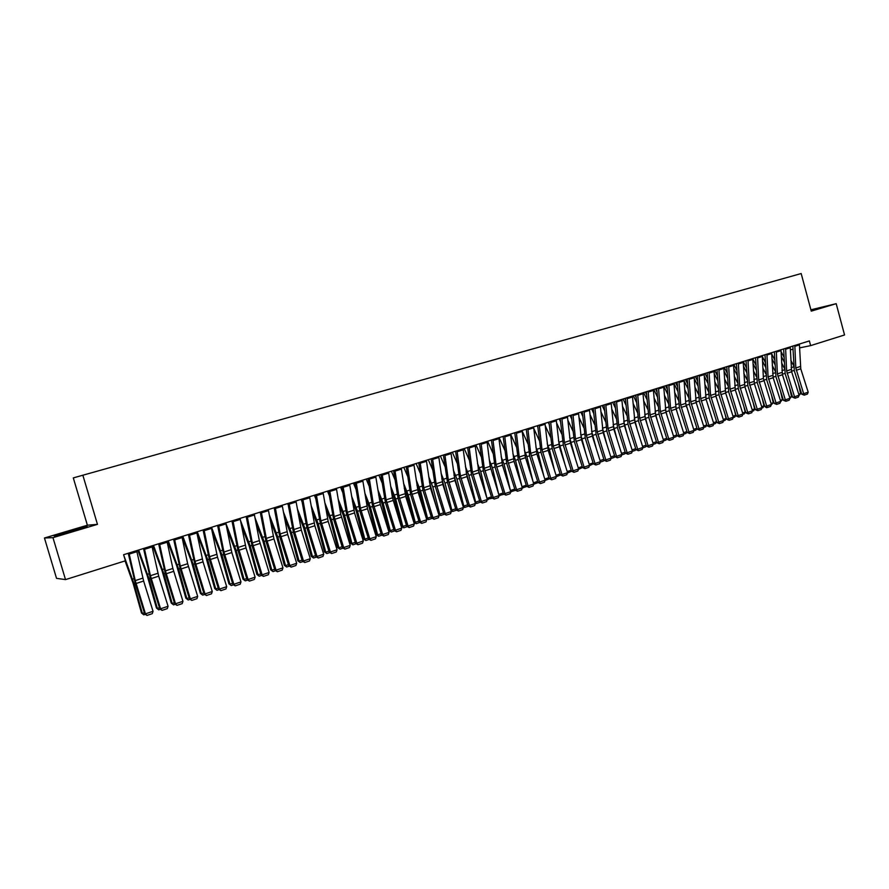 <?xml version="1.0" encoding="UTF-8"?>
<svg xmlns="http://www.w3.org/2000/svg" width="889" height="889" viewBox="0 0 889 889"><rect width="100%" height="100%" fill="white"/><g stroke="black" fill="none" stroke-linecap="round" stroke-linejoin="round"><path stroke-width="1.33" d="M44.45 538.001L52.962 537.656L97.457 524.354L87.389 525.21L44.45 538.001L56.529 578.35L65.508 579.606L125.416 560.792L123.604 554.703L809.379 340.92L810.635 345.621L844.55 334.964L836.193 303.682L810.901 309.805M87.389 525.21L73.298 477.904L801.178 273.545L811.257 311.128L836.193 303.682M52.962 537.656L65.508 579.606M97.457 524.354L82.844 475.182M790.399 349.777L792.966 349.255M799.611 347.888L810.635 345.621M811.135 310.694L822.147 307.294L810.979 310.083M87.355 526.599L67.942 531.422L54.096 535.867L56.74 535.745L87.355 526.599M799.4 344.021L800.767 368.813L808.201 392.193L803.656 393.716L804.245 395.138L801.767 394.227L794.333 370.835L792.832 346.077M801.767 394.227L803.656 393.716L795.799 367.968L794.822 345.454M808.201 392.193L807.423 394.071L804.245 395.138M781.309 356.3L784.187 361.879M783.987 357.2L781.098 351.622M793.644 365.657L790.843 360.245M798.778 394.216L800.6 393.605L798.378 383.559M800.6 393.605L798.955 395.605M790.221 346.888L791.643 371.758L799.1 395.238L794.533 396.772L795.133 398.194L792.644 397.272L785.187 373.791L783.62 348.944M792.644 397.272L794.533 396.772L786.632 370.924L785.598 348.332M799.1 395.238L798.333 397.116L795.133 398.194M780.964 349.777L782.442 374.736L789.932 398.305L785.331 399.85L785.932 401.272L783.453 400.35L775.964 376.769L774.341 351.833M783.453 400.35L785.331 399.85L777.397 373.891L776.308 351.222M789.932 398.305L789.165 400.194L785.932 401.272M771.974 358.745L774.919 364.501M774.708 359.801L771.752 354.055M784.476 368.435L781.598 362.856M789.61 397.283L791.554 396.627L789.476 387.271M791.554 396.627L789.788 398.672M762.551 361.201L765.585 367.124M765.351 362.412L762.317 356.489L763.407 378.403L771.374 404.506L766.696 406.084L767.318 407.518L766.585 407.707L764.84 406.573L757.295 382.803L755.539 357.7M775.23 371.235L772.285 365.49M780.364 400.361L782.431 399.672L780.498 391.038M782.431 399.672L780.542 401.772M816.824 309.105L811.068 310.439M811.035 310.328L819.902 308.094M80.832 528.699L61.119 534.522M55.396 535.811L85.655 527.144M771.63 352.689L773.174 377.725L780.698 401.395L776.041 402.95L776.664 404.384L774.186 403.439L766.674 379.77L764.985 354.755M774.186 403.439L776.041 402.95L768.085 376.892L766.929 354.144M780.698 401.395L779.92 403.295L776.664 404.384M762.217 355.622L762.317 356.467L757.584 357.945L758.695 379.914L766.696 406.084L764.84 406.573M757.484 357.089L757.584 357.945M771.374 404.506L770.607 406.417L767.318 407.518M753.05 363.668L756.161 369.768M755.917 365.046L752.783 358.889M765.918 374.047L762.895 368.124M771.052 403.473L773.23 402.75L771.463 394.86M773.23 402.75L771.23 404.884M743.471 366.124L746.66 372.424M746.404 367.679L743.282 361.523M756.528 376.88L753.416 370.78M761.651 406.617L763.951 405.851L762.351 398.739M763.951 405.851L763.018 407.629L761.829 408.029M752.727 358.578L754.405 383.781L761.984 407.651L757.261 409.229L757.906 410.674L755.417 409.718L747.849 385.848L746.027 360.667M755.417 409.718L757.261 409.229L749.227 382.959L747.96 360.067M761.984 407.651L761.206 409.562L757.906 410.674M733.803 368.602L737.081 375.08M736.814 370.335L733.847 364.468M747.049 379.736L743.871 373.447M752.183 409.773L754.605 408.962L753.183 402.661M754.605 408.962L753.672 410.762L752.361 411.196M743.16 361.556L744.904 386.848L752.516 410.818L747.749 412.418L748.405 413.852L745.927 412.896L738.315 388.926L736.436 363.657M745.927 412.896L747.749 412.418L739.681 386.026L738.348 363.056M752.516 410.818L751.738 412.74L748.405 413.852M724.057 371.08L727.413 377.758M727.135 372.991L724.335 367.424M737.503 382.603L734.236 376.125M742.626 412.963L745.182 412.118L743.937 406.651M745.182 412.118L744.249 413.918L742.815 414.396M733.514 364.568L735.325 389.949L742.96 414.018L738.159 415.619L738.826 417.063L736.348 416.096L728.713 392.027L726.758 366.668M736.348 416.096L738.159 415.619L730.058 389.126L728.658 366.079M742.96 414.018L742.182 415.941L738.826 417.063M714.211 373.558L717.667 380.448M717.367 375.669L714.745 370.413M727.869 385.493L724.513 378.814M733.003 416.185L735.681 415.285L734.636 410.696M735.681 415.285L734.747 417.097L733.181 417.619M723.79 367.602L725.668 393.071L733.336 417.23L728.491 418.852L729.169 420.297L726.691 419.33L719.023 395.161L717.001 369.713M726.691 419.33L728.491 418.852L720.357 392.249L718.89 369.124M733.336 417.23L732.558 419.163L729.169 420.297M704.288 376.036L707.833 383.148M707.522 378.347L705.077 373.436M718.156 388.404L714.712 381.514M723.29 419.43L726.091 418.486L725.246 414.796M726.091 418.486L725.157 420.297L723.468 420.864M713.978 370.657L715.934 396.216L723.624 420.486L718.734 422.119L719.423 423.564L716.945 422.586L709.255 398.316L707.166 372.78M716.945 422.586L718.734 422.119L710.578 395.405L709.044 372.191M723.624 420.486L722.846 422.419L719.423 423.564M694.276 378.525L697.909 385.859M697.587 381.037L695.32 376.469M708.355 391.327L704.821 384.226M713.489 422.697L716.434 421.719L715.801 418.963M716.434 421.719L715.501 423.531L713.678 424.142M704.088 373.736L706.11 399.383L713.834 423.753L708.9 425.409L709.6 426.853L707.133 425.864L699.41 401.495L697.243 375.869M707.133 425.864L708.9 425.409L700.699 398.583L699.11 375.291M713.834 423.753L713.056 425.698L709.6 426.853M684.174 381.014L687.908 388.582M696.387 403.15L695.809 400.883M687.575 383.748L685.497 379.536M698.476 394.272L694.842 386.937M703.621 425.998L706.688 424.964L706.288 423.197M706.688 424.964L705.755 426.787L703.799 427.442M694.109 376.847L696.198 402.584L703.955 427.064L698.987 428.72L699.699 430.176L697.232 429.176L689.475 404.706L687.241 378.992M697.232 429.176L698.987 428.72L690.753 401.784L689.086 378.414M703.955 427.064L703.177 429.009L699.699 430.176M673.951 383.437L677.818 391.304M686.719 407.406L685.763 403.662M677.462 386.459L675.584 382.626M688.508 397.239L684.786 389.671M693.653 429.32L696.865 428.254L696.698 427.498M696.865 428.254L695.931 430.076L693.842 430.776M684.041 379.992L685.741 403.395L693.998 430.387L688.986 432.065L689.708 433.521L687.241 432.521L679.452 407.94L677.151 382.137M687.241 432.521L688.986 432.065L680.718 405.017L678.985 381.57M693.998 430.387L693.22 432.354L689.708 433.521M663.839 386.293L667.628 394.049M676.985 411.718L675.662 406.562M667.261 389.182L665.583 385.748M678.451 400.217L674.629 392.416M686.941 431.587L686.03 433.388L683.797 434.132M683.619 432.676L686.941 431.565M673.895 383.148L676.14 409.062L683.952 433.754L678.896 435.443L679.641 436.899L677.162 435.888L669.35 411.196L666.972 385.315M677.162 435.888L678.896 435.443L670.595 408.273L668.795 384.748M683.952 433.754L683.174 435.71L679.641 436.899M653.771 389.426L657.349 396.794M667.172 416.119L665.472 409.507M656.971 391.916L655.504 388.882M668.317 403.217L664.383 395.161M676.896 435.032L676.04 436.732L673.673 437.521M673.484 436.055L676.862 434.932M663.661 386.348L665.983 412.34L673.829 437.132L668.728 438.844L669.484 440.311L667.006 439.277L659.16 414.485L656.715 388.515M667.006 439.277L668.728 438.844L660.383 411.551L658.516 387.948M673.829 437.132L673.04 439.11L669.484 440.311M643.614 392.594L646.981 399.55M657.293 420.586L655.193 412.496M646.592 394.649L645.336 392.06M658.082 406.24L654.048 397.916M666.761 438.51L665.961 440.099L663.461 440.944M663.261 439.466L666.706 438.321M653.337 389.56L655.738 415.652L663.605 440.555L658.471 442.278L659.227 443.744L656.76 442.711L648.892 417.808L646.359 391.738M656.76 442.711L658.471 442.278L650.092 414.874L648.137 391.182M663.605 440.555L662.827 442.533L659.227 443.744M633.379 395.783L636.524 402.306M647.336 425.131L644.825 415.519M636.113 397.394L635.079 395.249M647.77 409.273L643.614 400.683M656.549 442.022L655.804 443.5L653.148 444.389M652.959 442.911L656.46 441.744M642.925 392.805L645.392 418.986L653.304 444L648.114 445.733L648.892 447.2L646.425 446.167L638.524 421.153L635.913 394.994M646.425 446.167L648.114 445.733L639.702 418.208L637.68 394.438M653.304 444L652.526 445.989L648.892 447.2M623.056 399.005L625.967 405.073M637.313 429.754L634.368 418.563M625.545 400.139L624.745 398.472M637.357 412.318L633.09 403.45M646.236 445.567L645.558 446.934L642.758 447.867M642.569 446.378L646.125 445.189M632.423 396.083L634.968 422.353L642.914 447.478L637.68 449.223L638.469 450.701L636.002 449.645L628.067 424.531L625.378 398.272M636.002 449.645L637.68 449.223L629.223 421.586L627.134 397.727M642.914 447.478L642.125 449.467L638.469 450.701M612.643 402.25L615.31 407.851M627.212 434.465L623.811 421.653M614.866 402.895L614.31 401.728M626.856 415.396L622.467 406.229M635.846 449.145L635.224 450.39L632.268 451.379M632.079 449.878L635.702 448.678M621.822 399.383L624.456 425.753L632.423 450.979L627.145 452.745L627.956 454.223L625.489 453.168L617.522 427.931L614.755 401.595M625.489 453.168L627.145 452.745L618.655 424.986L616.488 401.05M632.423 450.979L631.646 452.99L627.956 454.223M602.142 405.528L604.553 410.629M617.033 439.277L613.166 424.764L616.722 423.653M604.098 405.662L603.787 405.006M616.255 418.486L611.754 409.018M625.356 452.745L624.8 453.879L621.7 454.912M621.5 453.412L625.178 452.19M611.132 402.717L613.843 429.176L621.856 454.523L616.533 456.301L617.344 457.779L614.888 456.713L606.887 431.376L604.031 404.928M614.888 456.713L616.533 456.301L607.998 428.42L605.753 404.395M621.856 454.523L621.067 456.535L617.344 457.779M591.541 408.829L593.708 413.407M606.787 444.167L602.431 427.898M605.565 421.586L600.931 411.796M614.788 456.39L614.288 457.391L611.032 458.48M610.832 456.979L614.577 455.735M600.353 406.084L603.142 432.632L611.188 458.091L605.809 459.88L606.642 461.369L604.187 460.291L596.152 434.832L593.219 408.307M604.187 460.291L605.809 459.88L597.241 431.876L594.919 407.773M611.188 458.091L610.399 460.102L606.642 461.369M580.85 412.163L582.751 416.185M596.463 449.167L591.585 431.054M594.774 424.709L590.007 414.585M604.109 460.058L603.675 460.947L600.264 462.091M600.064 460.569L603.875 459.302M589.463 409.473L592.352 436.121L600.419 461.691L595.008 463.502L595.852 464.98L593.396 463.902L585.329 438.333L582.306 411.707M593.396 463.902L595.008 463.502L586.396 435.366L583.995 411.185M600.419 461.691L599.642 463.714L595.852 464.98M570.071 415.519L571.683 418.975M586.073 454.257L580.65 434.221M583.884 427.842L578.983 417.374M593.352 463.769L589.407 465.714M589.207 464.202L593.085 462.902M578.495 412.896L581.462 439.644L589.563 465.314L584.095 467.147L584.962 468.636L582.506 467.536L574.405 441.855L571.305 415.141M582.506 467.536L584.095 467.147L575.45 438.888L572.961 414.618M589.563 465.314L588.785 467.347L584.962 468.636M559.203 418.908L560.526 421.753M575.605 459.457L569.616 437.41M572.905 430.998L567.86 420.164M582.495 467.503L578.45 469.381M578.25 467.858L582.184 466.547M567.415 416.352L570.471 443.189L578.606 468.981L573.094 470.826L573.972 472.315L571.516 471.214L563.382 445.422L560.192 418.597M571.516 471.214L573.094 470.826L564.415 442.444L561.837 418.086M578.606 468.981L577.828 471.026L573.972 472.315M556.236 419.83L559.381 446.767L567.56 472.681L561.992 474.537L562.881 476.037L560.437 474.915L552.269 449.012L548.991 422.097M560.437 474.915L561.992 474.537L553.269 446.034L550.613 421.586M567.56 472.681L566.771 474.726L562.881 476.037M544.968 423.342L548.202 450.379L556.403 476.404L550.791 478.282L551.691 479.782L549.246 478.66L541.045 452.634L537.678 425.62M549.246 478.66L550.791 478.282L542.023 449.656L539.29 425.12M556.403 476.404L555.625 478.471L551.691 479.782M533.589 426.898L536.912 454.023L545.146 480.171L539.49 482.06L540.412 483.56L537.967 482.438L529.733 456.29L526.277 429.176M537.967 482.438L539.49 482.06L530.689 453.301L527.855 428.676M545.146 480.171L544.368 482.238L540.412 483.56M522.11 430.476L525.521 457.702L533.8 483.972L528.077 485.883L529.022 487.383L526.577 486.239L518.309 459.98L514.764 432.832M526.577 486.239L528.077 485.883L519.243 456.99L516.32 432.276M533.8 483.972L533.011 486.039L529.022 487.383M510.519 434.088L514.031 461.413L522.343 487.794L516.576 489.728L517.52 491.239L515.087 490.083L506.786 463.691L503.141 436.388M515.087 490.083L516.576 489.728L507.686 460.702L504.685 435.899M522.343 487.794L521.554 489.883L517.52 491.239M498.829 437.732L502.441 465.158L510.775 491.661L504.952 493.617L505.93 495.117L503.496 493.962L495.151 467.447L491.417 440.044M503.496 493.962L504.952 493.617L496.029 464.458L492.939 439.566M510.775 491.661L509.997 493.762L505.93 495.117M487.028 441.411L490.161 466.347L499.107 495.573L493.239 497.529L494.217 499.04L491.795 497.873L483.416 471.237L479.582 443.733M491.795 497.873L493.239 497.529L484.272 468.247L481.082 443.267M499.107 495.573L498.329 497.673L494.217 499.04M475.115 445.122L478.927 472.759L487.339 499.507L481.405 501.485L482.405 503.007L479.982 501.818L471.57 475.07L467.636 447.456M479.982 501.818L481.405 501.485L472.392 472.059L469.114 446.989M487.339 499.507L486.55 501.618L482.405 503.007M463.091 448.867L467.003 476.604L475.448 503.485L469.47 505.485L470.481 506.997L468.059 505.808L459.613 478.927L455.579 451.212M468.059 505.808L469.47 505.485L460.413 475.926L457.035 450.756M475.448 503.485L474.67 505.597L470.481 506.997M450.956 452.657L454.968 480.493L463.458 507.497L457.413 509.519L458.446 511.031L456.035 509.83L447.556 482.827L443.411 455.012M456.035 509.83L457.413 509.519L448.312 479.816L444.844 454.557M463.458 507.497L462.669 509.619L458.446 511.031M438.71 456.479L442.822 484.416L451.345 511.542L445.245 513.586L446.3 515.109L443.889 513.886L435.377 486.761L431.121 458.835M443.889 513.886L445.245 513.586L436.11 483.738L432.532 458.402M451.345 511.542L450.567 513.675L446.3 515.109M426.342 460.324L430.565 488.372L439.122 515.631L432.965 517.687L434.043 519.22L431.632 517.987L423.075 490.728L418.73 462.702M431.632 517.987L432.965 517.687L423.786 487.705L420.108 462.269M439.122 515.631L438.344 517.776L434.043 519.22M413.863 464.225L418.197 492.362L426.787 519.754L420.575 521.832L421.664 523.365L419.264 522.121L410.674 494.74L406.206 466.603M419.264 522.121L420.575 521.832L411.351 491.717L407.573 466.18M426.787 519.754L426.009 521.91L421.664 523.365M401.25 468.147L405.706 496.395L414.33 523.921L408.062 526.021L409.173 527.555L406.773 526.299L398.139 498.785L393.571 470.548M406.773 526.299L408.062 526.021L398.794 495.751L394.905 470.125M414.33 523.921L413.552 526.077L409.173 527.555M388.537 472.115L392.46 497.796L401.761 528.122L395.427 530.244L396.55 531.778L394.16 530.522L385.493 502.863L380.814 474.526M394.16 530.522L395.427 530.244L386.115 499.84L382.126 474.115M401.761 528.122L400.983 530.3L396.55 531.778M375.691 476.115L380.359 504.585L389.071 532.367L382.67 534.511L383.815 536.045L381.437 534.778L372.724 506.986L367.935 478.538M381.437 534.778L382.67 534.511L373.313 503.952L369.213 478.138M389.071 532.367L388.293 534.545L383.815 536.045M362.712 480.16L367.513 508.73L376.247 536.656L369.802 538.812L370.957 540.356L368.579 539.067L359.845 511.153L354.922 482.594M368.579 539.067L369.802 538.812L360.389 508.119L356.189 482.205M376.247 536.656L375.48 538.845L370.957 540.356M349.621 484.249L354.533 512.931L363.312 540.99L356.8 543.168L357.978 544.713L355.6 543.412L346.821 515.353L341.787 486.683M355.6 543.412L356.8 543.168L347.343 512.32L343.021 486.305M363.312 540.99L362.534 543.179L357.978 544.713M336.398 488.372L340.765 514.431L350.244 545.357L343.665 547.557L344.865 549.102L342.498 547.791L333.686 519.598L328.53 490.817M342.498 547.791L343.665 547.557L334.164 516.553L329.73 490.45M350.244 545.357L349.477 547.557L344.865 549.102M323.04 492.528L328.197 521.432L337.053 549.769L330.408 551.991L331.63 553.536L329.274 552.213L320.418 523.877L315.139 494.995M329.274 552.213L330.408 551.991L320.862 520.843L316.317 494.628M337.053 549.769L336.286 551.98L331.63 553.536M309.55 496.74L314.828 525.743L323.729 554.225L317.029 556.47L318.262 558.014L315.917 556.681L307.016 528.21L301.615 499.207M315.917 556.681L317.029 556.47L307.427 525.166L302.76 498.851M323.729 554.225L322.963 556.447L318.262 558.014M295.937 500.985L301.338 530.1L310.283 558.725L303.505 560.992L304.771 562.537L302.416 561.192L293.481 532.578L287.958 503.474M302.416 561.192L303.505 560.992L293.859 529.533L289.069 503.118M310.283 558.725L309.505 560.948L304.771 562.537M282.18 505.274L287.714 534.5L296.693 563.259L289.847 565.548L291.136 567.115L288.792 565.748L279.813 536.989L274.19 507.908M288.792 565.748L289.847 565.548L280.157 533.945L275.246 507.43M296.693 563.259L295.926 565.504L291.136 567.115M268.289 509.608L273.956 538.945L282.969 567.849L276.057 570.16L277.368 571.727L275.034 570.349L266.011 541.445L260.233 512.12M275.034 570.349L276.057 570.16L266.311 538.39L261.288 511.786M282.969 567.849L282.202 570.105L277.368 571.727M254.254 513.975L259.344 540.634L269.111 572.494L262.133 574.827L263.455 576.383L261.133 575.005L252.076 545.946L246.153 516.498M261.133 575.005L262.133 574.827L252.332 542.89L247.175 516.187M269.111 572.494L268.345 574.75L263.455 576.383M548.235 422.331L549.246 424.531M565.06 464.769L558.47 440.611M561.815 434.165L556.614 422.953M571.56 471.248L567.415 473.059M567.204 471.548L571.205 470.214M537.167 425.775L537.867 427.309M554.447 470.203L549.369 449.401L547.224 443.822M550.624 437.344L545.268 425.742M560.537 474.993L556.281 476.737M556.047 475.271L560.114 473.915M525.999 429.254L526.377 430.076M543.757 475.759L538.189 453.012L535.878 447.056M539.323 440.544L533.811 428.52M549.424 478.782L545.046 480.449M544.79 479.038L548.935 477.649M525.066 455.824L525.677 458.168M533 481.438L526.899 456.657L524.421 450.29M527.922 443.755L522.243 431.287M538.201 482.594L533.711 484.194M533.433 482.827L537.645 481.416M534.122 484.216L533.567 483.238M513.475 458.802L514.809 463.891M521.976 486.639L515.52 460.324L512.853 453.546M516.409 446.967L510.564 434.065M526.877 486.45L522.276 487.972M522.799 488.005L522.021 486.639L526.255 485.216M501.796 461.98L503.885 469.748M510.397 490.45L504.03 464.036L501.174 456.813M504.785 450.201L499.129 437.632M515.453 490.339L510.742 491.773M511.386 491.828L510.586 490.461L514.764 489.061M490.028 465.236L492.884 475.771M498.707 494.284L492.428 467.781L489.383 460.08M493.062 453.446L487.594 441.233M503.93 494.273L499.096 495.517M499.862 495.684L499.04 494.306L503.174 492.928M478.138 468.536L481.816 481.938M486.905 498.162L480.727 471.559L477.482 463.369M481.216 456.702L475.948 444.867M492.273 498.218L487.239 499.218M488.239 499.574L487.394 498.196L491.461 496.84M466.136 471.848L470.67 488.294M475.004 502.074L475.648 502.118L468.925 475.359L465.458 466.647M469.248 459.957L464.202 448.523M480.471 502.163L476.504 503.496L475.282 502.941M476.504 503.496L475.648 502.118L479.66 500.785M454.012 475.159L459.469 494.829M462.991 506.008L463.791 506.085L457.002 479.215L453.312 469.948M457.168 463.225L452.345 452.223M468.547 506.152L464.658 507.452L463.202 506.708M464.658 507.452L463.791 506.085L467.736 504.763M441.777 478.471L448.212 501.552M450.856 509.986L451.823 510.075L444.978 483.094L441.055 473.248M444.967 466.492L440.377 455.957M456.524 510.175L452.712 511.453L451.012 510.497M452.712 511.453L451.823 510.075L455.701 508.786M429.409 481.794L436.877 508.486M438.61 513.998L439.744 514.109L432.832 487.005L428.665 476.537M432.654 469.759L428.298 459.724M444.378 514.242L440.644 515.487L438.71 514.32M440.644 515.487L439.744 514.109L443.555 512.842M416.919 485.105L419.152 490.861L425.498 515.642M426.242 518.043L427.542 518.187L420.586 490.961L416.152 479.838M420.197 473.026L416.108 463.525M432.121 518.343L428.476 519.565L426.287 518.176M428.476 519.565L427.542 518.187L431.298 516.931M404.295 488.428L406.806 494.84L413.818 522.121L415.241 522.299L408.218 494.951L403.517 483.138M407.629 476.293L403.806 467.358M419.752 522.476L416.185 523.677L413.818 522.121M416.185 523.677L415.241 522.299L418.93 521.065M391.549 491.728L394.349 498.862L401.417 526.255L402.817 526.444L395.727 498.985L390.738 486.416M394.927 479.56L391.382 471.226M407.262 526.655L403.784 527.822L401.417 526.255M403.784 527.822L402.817 526.444L406.44 525.232M378.658 495.029L381.759 502.918L388.904 530.433L390.282 530.633L383.126 503.052L377.836 489.695M382.081 482.805L378.847 475.137M394.66 530.877L391.26 532.011L388.904 530.433M391.26 532.011L390.282 530.633L393.827 529.444M365.635 498.307L369.068 507.019L376.269 534.656L377.614 534.856L370.402 507.163L364.79 492.962M369.113 486.05L366.19 479.082M381.926 535.134L378.625 536.245L376.269 534.656M378.625 536.245L377.614 534.856L381.092 533.7M352.477 501.563L356.245 511.153L363.512 538.912L364.834 539.123L357.556 511.308L351.599 496.195M356 489.272L353.411 483.06M369.079 539.434L365.868 540.512L363.512 538.912M365.868 540.512L364.834 539.123L368.246 537.989M339.165 504.808L343.298 515.331L350.633 543.212L351.933 543.435L344.588 515.487L338.276 499.418M342.743 492.473L340.52 487.083M356.1 543.779L352.977 544.824L350.633 543.212M352.977 544.824L351.933 543.435L355.267 542.323M325.707 508.008L330.23 519.543L337.631 547.546L338.909 547.791L331.497 519.709L324.796 502.607M329.341 495.64L327.496 491.139M342.998 548.157L339.976 549.18L337.631 547.546M339.976 549.18L338.909 547.791L342.165 546.702M312.106 511.186L317.029 523.799L324.496 551.925L325.752 552.18L318.273 523.977L311.161 505.752M315.795 498.785L314.35 495.24M329.775 552.591L326.841 553.569L324.496 551.925M326.841 553.569L325.752 552.18L328.93 551.113M298.337 514.309L303.705 528.099L311.239 556.347L312.472 556.614L304.916 528.288L297.371 508.864M302.082 501.874L301.071 499.385M316.417 557.059L313.584 558.003L311.239 556.347M313.584 558.003L312.472 556.614L315.562 555.581M284.413 517.376L290.247 532.433L297.859 560.815L299.06 561.092L291.436 532.644L283.424 511.908M288.214 504.919L287.669 503.563M302.927 561.57L300.193 562.481L297.859 560.815M300.193 562.481L299.06 561.092L302.071 560.081M270.323 520.387L276.668 536.812L284.336 565.326L285.513 565.615L277.824 537.034L269.3 514.898M289.303 566.126L286.669 567.004L284.336 565.326M286.669 567.004L285.513 565.615L288.447 564.637M256.054 523.31L262.944 541.245L270.689 569.882L271.834 570.182L264.077 541.468L255.01 517.798M275.534 570.738L273.012 571.583L270.689 569.882M273.012 571.583L271.834 570.182L274.679 569.227M241.608 526.144L249.087 545.713L256.899 574.483L258.021 574.794L250.187 545.957L240.53 520.61M261.644 575.383L259.221 576.194L256.899 574.483M259.221 576.194L258.021 574.794L260.788 573.872M240.074 518.398L246.009 547.968L255.11 577.172L248.064 579.528L249.409 581.095L247.098 579.695L237.996 550.491L231.94 520.932M247.098 579.695L248.064 579.528L238.219 547.435L232.929 520.621M255.11 577.172L254.343 579.439L249.409 581.095M226.973 528.877L235.085 550.224L242.975 579.128L244.075 579.45L236.163 550.48L225.85 523.254M247.609 580.084L245.297 580.85L242.975 579.128M245.297 580.85L244.075 579.45L246.742 578.561M225.75 522.865L231.829 552.558L240.975 581.895L233.851 584.284L235.229 585.851L232.918 584.44L223.772 555.092L217.583 525.41M232.918 584.44L233.851 584.284L223.95 552.025L218.538 525.11M240.975 581.895L240.208 584.184L235.229 585.851M212.138 531.466L220.028 551.98L228.918 583.817L229.973 584.162L221.994 555.047L211.549 527.288M233.429 584.829L231.229 585.562L228.918 583.817M231.229 585.562L229.973 584.162L232.562 583.295M211.282 527.377L217.505 557.181L226.695 586.673L219.494 589.085L220.894 590.652L218.594 589.229L209.404 559.726L203.07 529.933M218.594 589.229L219.494 589.085L209.548 556.67L203.992 529.644M226.695 586.673L225.928 588.963L220.894 590.652M197.102 533.9L205.748 556.57L214.716 588.562L215.738 588.918L207.682 559.67L197.258 531.744M219.105 589.618L217.016 590.318L214.716 588.562M217.016 590.318L215.738 588.918L218.238 588.085M196.669 531.933L203.036 561.859L212.26 591.507L204.992 593.93L206.415 595.508L204.114 594.063L194.891 564.415L188.412 534.5M204.114 594.063L204.992 593.93L194.991 561.348L189.301 534.222M212.26 591.507L211.493 593.808L206.415 595.508M181.978 536.512L191.313 561.203L200.369 593.352L201.37 593.719L193.224 564.337L182.823 536.245M204.626 594.463L202.67 595.119L200.369 593.352M202.67 595.119L201.37 593.719L203.759 592.919M181.901 536.534L187.657 563.715L197.68 596.375L190.335 598.83L191.78 600.408L189.501 598.953L180.234 569.149L173.611 539.123M189.501 598.953L190.335 598.83L180.289 566.082L174.455 538.856M197.68 596.375L196.925 598.686L191.78 600.408M167.432 541.045L176.744 565.893L185.868 598.186L186.846 598.564L178.622 569.049L168.243 540.79M190.013 599.353L188.168 599.964L185.868 598.186M188.168 599.964L186.846 598.564L189.135 597.797M166.976 541.19L172.877 568.471L182.956 601.308L175.533 603.787L177 605.365L174.733 603.898L165.41 573.938L158.642 543.779M174.733 603.898L175.533 603.787L165.432 570.86L159.464 543.535M182.956 601.308L182.189 603.62L177 605.365M152.73 545.624L162.02 570.616L171.233 603.075L172.166 603.464L163.865 573.805L153.508 545.39M175.244 604.287L173.522 604.864L171.233 603.075M173.522 604.864L172.166 603.464L174.366 602.731M151.897 545.89L158.709 576.161L168.077 606.276L160.576 608.787L162.076 610.365L159.809 608.887L150.452 578.772L143.529 548.502M159.809 608.887L160.576 608.787L150.419 575.694L144.307 548.257M168.077 606.276L167.31 608.609L162.076 610.365M137.884 550.258L147.141 575.405L156.442 608.009L157.342 608.42L148.963 578.617L138.617 550.024M160.32 609.287L158.72 609.821L156.442 608.009M158.72 609.821L157.342 608.42L159.442 607.72M136.662 550.635L143.629 581.039L153.041 611.31L145.463 613.843L146.985 615.421L144.729 613.921L135.328 583.651L128.249 553.258M144.729 613.921L145.463 613.843L135.25 580.584L128.983 553.025M153.041 611.31L152.286 613.654L146.985 615.421M125.06 560.903L133.05 583.128L141.495 612.999L142.362 613.421L133.906 583.484L123.704 555.036M145.24 614.332L143.774 614.821L141.495 612.999M143.774 614.821L142.362 613.421L144.362 612.754M800.344 366.501L795.799 367.968M800.767 368.813L796.211 370.291M799.489 344.854L794.91 346.288M791.499 371.269L794.199 370.391M791.154 367.646L793.688 366.835M791.221 369.446L786.632 370.924M791.643 371.758L787.054 373.247M790.31 347.721L785.698 349.166M782.02 372.402L777.397 373.891M782.442 374.736L777.819 376.225M781.053 350.61L776.397 352.066M782.309 374.236L785.054 373.347M781.942 370.602L784.531 369.768M773.03 377.225L775.83 376.325M772.663 373.58L775.308 372.735M772.752 375.391L768.085 376.892M773.174 377.725L768.518 379.225M771.73 353.522L767.029 354.989M763.407 378.403L758.695 379.914M763.829 380.748L759.128 382.259M763.684 380.236L766.529 379.325M763.307 376.592L765.996 375.725M754.261 383.281L757.161 382.348M753.883 379.614L756.617 378.736M753.972 381.437L749.227 382.959M754.405 383.781L749.671 385.315M752.827 359.423L748.06 360.912M744.76 386.348L747.716 385.393M744.371 382.67L747.16 381.77M744.471 384.493L739.681 386.026M744.904 386.848L740.126 388.393M743.271 362.412L738.459 363.912M735.181 389.438L738.181 388.471M734.781 385.748L737.626 384.837M734.881 387.582L730.058 389.126M735.325 389.949L730.514 391.504M733.625 365.423L728.769 366.935M725.524 392.56L728.58 391.571M725.113 388.849L728.013 387.915M725.224 390.682L720.357 392.249M725.668 393.071L720.812 394.638M723.89 368.457L719.001 369.98M715.778 395.705L718.89 394.694M715.356 391.982L718.312 391.038M715.478 393.827L710.578 395.405M715.934 396.216L711.033 397.794M714.089 371.513L709.155 373.058M705.955 398.872L709.122 397.85M705.533 395.138L708.533 394.171M705.644 396.983L700.699 398.583M706.11 399.383L701.165 400.983M704.199 374.602L699.221 376.158M696.131 402.039L699.265 401.028M695.609 398.316L698.676 397.339M695.743 400.172L690.753 401.784M696.198 402.584L691.22 404.195M694.22 377.714L689.197 379.281M686.219 405.24L689.331 404.239M685.619 401.528L688.742 400.528M685.741 403.395L680.718 405.017M686.219 405.806L681.185 407.429M684.163 380.859L679.096 382.437M676.229 408.462L679.318 407.473M675.529 404.773L678.707 403.75M675.662 406.64L670.595 408.273M676.14 409.062L671.073 410.696M674.018 384.026L668.906 385.615M666.15 411.718L669.217 410.729M665.361 408.04L668.595 406.995M665.505 409.907L660.383 411.551M665.983 412.34L660.871 413.996M663.783 387.215L658.638 388.826M655.982 414.996L659.027 414.018M655.104 411.329L658.393 410.274M655.249 413.207L650.092 414.874M655.738 415.652L650.57 417.319M653.459 390.438L648.27 392.06M645.736 418.308L648.748 417.33M644.758 414.652L648.114 413.574M644.903 416.541L639.702 418.208M645.392 418.986L640.191 420.675M643.047 393.694L637.813 395.327M635.391 421.642L638.38 420.675M634.313 417.997L637.735 416.908M634.479 419.897L629.223 421.586M634.968 422.353L629.723 424.053M632.546 396.972L627.256 398.616M624.967 425.009L627.923 424.053M623.789 421.386L627.267 420.264M623.956 423.286L618.655 424.986M624.456 425.753L619.166 427.465M621.956 400.272L616.622 401.939M614.443 428.398L617.377 427.453M613.343 426.698L607.998 428.42M613.843 429.176L608.509 430.909M611.265 403.617L605.887 405.295M603.842 431.821L606.743 430.887M602.564 428.198L606.065 427.076M602.631 430.143L597.241 431.876M603.142 432.632L597.764 434.377M600.486 406.973L595.052 408.673M593.141 435.277L596.008 434.354M591.863 431.632L595.33 430.52M591.83 433.621L586.396 435.366M592.352 436.121L586.918 437.877M589.607 410.374L584.129 412.085M582.339 438.766L585.184 437.844M581.062 435.099L584.484 433.999M580.939 437.132L575.45 438.888M581.462 439.644L575.983 441.411M578.628 413.796L573.105 415.519M571.449 442.278L574.261 441.377M570.16 438.599L573.561 437.51M569.938 440.666L564.415 442.444M570.471 443.189L564.937 444.978M567.56 417.252L561.981 418.997M558.848 444.233L553.269 446.034M559.381 446.767L553.803 448.567M556.392 420.741L550.758 422.497M547.657 447.834L542.023 449.656M548.202 450.379L542.568 452.201M545.113 424.264L539.434 426.031M536.367 451.468L530.689 453.301M536.912 454.023L531.233 455.857M533.733 427.809L528.01 429.598M524.977 455.146L519.243 456.99M525.521 457.702L519.798 459.557M522.254 431.398L516.476 433.199M513.475 458.846L507.686 460.702M514.031 461.413L508.252 463.28M510.675 435.01L504.841 436.832M501.874 462.58L496.029 464.458M502.441 465.158L496.595 467.047M498.985 438.655L493.095 440.5M490.161 466.347L484.272 468.247M490.739 468.936L484.838 470.848M487.183 442.344L481.249 444.2M478.349 470.148L472.392 472.059M478.927 472.759L472.981 474.67M475.282 446.056L469.281 447.934M466.414 473.993L460.413 475.926M467.003 476.604L461.002 478.538M463.258 449.812L457.202 451.701M454.379 477.86L448.312 479.816M454.968 480.493L448.912 482.449M451.123 453.601L445.022 455.501M442.222 481.771L436.11 483.738M442.822 484.416L436.71 486.383M438.877 457.424L432.71 459.346M429.965 485.716L423.786 487.705M430.565 488.372L424.397 490.361M426.52 461.28L420.297 463.225M417.586 489.706L411.351 491.717M418.197 492.362L411.963 494.384M414.041 465.169L407.751 467.136M405.084 493.728L398.794 495.751M405.706 496.395L399.417 498.429M401.439 469.103L395.094 471.092M392.46 497.796L386.115 499.84M393.094 500.474L386.737 502.518M388.715 473.081L382.314 475.082M379.725 501.885L373.313 503.952M380.359 504.585L373.947 506.652M375.88 477.082L369.413 479.104M366.868 506.03L360.389 508.119M367.513 508.73L361.034 510.831M362.912 481.138L356.378 483.172M353.878 510.208L347.343 512.32M354.533 512.931L347.999 515.042M349.822 485.216L343.221 487.283M340.765 514.431L334.164 516.553M341.432 517.154L334.831 519.287M336.598 489.35L329.941 491.428M327.53 518.687L320.862 520.843M328.197 521.432L321.529 523.588M323.24 493.517L316.517 495.618M314.161 522.999L307.427 525.166M314.828 525.743L308.105 527.922M309.761 497.718L302.971 499.84M300.66 527.344L293.859 529.533M301.338 530.1L294.548 532.3M296.148 501.974L289.292 504.119M287.025 531.733L280.157 533.945M287.714 534.5L280.846 536.723M282.391 506.263L275.468 508.43M273.256 536.156L266.311 538.39M273.956 538.945L267.022 541.19M268.5 510.597L261.51 512.786M259.344 540.634L252.332 542.89M260.055 543.435L253.054 545.702M254.476 514.975L247.409 517.187M560.459 445.822L563.237 444.933M559.17 442.133L562.526 441.055M549.369 449.401L552.113 448.512M548.08 445.689L551.402 444.622M538.189 453.012L540.901 452.134M536.889 449.278L540.168 448.234M526.899 456.657L529.577 455.79M525.61 452.901L528.844 451.868M515.52 460.324L518.165 459.48M514.22 456.557L517.409 455.535M504.03 464.036L506.63 463.191M502.718 460.258L505.874 459.246M492.428 467.781L495.006 466.947M491.128 463.98L494.228 462.98M480.727 471.559L483.26 470.737M479.415 467.736L482.483 466.747M468.925 475.359L471.414 474.559M467.603 471.526L470.625 470.559M457.002 479.215L459.469 478.415M455.69 475.359L458.657 474.404M444.978 483.094L447.4 482.316M443.655 479.215L446.578 478.282M432.832 487.005L435.221 486.239M431.509 483.116L434.388 482.194M420.586 490.961L422.92 490.206M419.252 487.05L422.075 486.139M408.218 494.951L410.518 494.217M406.884 491.028L409.651 490.128M395.727 498.985L397.983 498.251M394.394 495.029L397.116 494.162M383.126 503.052L385.337 502.341M381.781 499.085L384.459 498.218M370.402 507.163L372.569 506.463M369.057 503.163L371.68 502.329M357.556 511.308L359.678 510.619M356.211 507.297L358.767 506.474M344.588 515.487L346.666 514.82M343.232 511.453L345.743 510.653M331.497 519.709L333.519 519.065M330.141 515.664L332.586 514.875M318.273 523.977L320.251 523.343M316.906 519.909L319.307 519.143M304.916 528.288L306.849 527.666M303.56 524.199L305.883 523.443M291.436 532.644L293.314 532.033M290.07 528.522L292.337 527.799M277.824 537.034L279.646 536.445M276.457 532.9L278.657 532.189M264.077 541.468L265.844 540.901M262.7 537.312L264.844 536.623M250.187 545.957L251.909 545.402M248.809 541.779L250.887 541.112M245.297 545.157L238.219 547.435M246.009 547.968L238.941 550.258M240.297 519.409L233.162 521.632M236.163 550.48L237.83 549.947M234.774 546.279L236.785 545.635M231.107 549.724L223.95 552.025M231.829 552.558L224.684 554.858M225.984 523.877L218.772 526.121M221.994 555.047L223.606 554.536M220.605 550.824L222.55 550.202M216.772 554.336L209.548 556.67M217.505 557.181L210.282 559.514M211.515 528.388L204.237 530.666M207.682 559.67L209.237 559.17M206.292 555.425L208.17 554.825M202.292 559.003L194.991 561.348M203.036 561.859L195.736 564.204M196.902 532.944L189.546 535.245M193.224 564.337L194.724 563.848M191.835 560.07L193.635 559.492M187.657 563.715L180.289 566.082M188.412 566.571L181.045 568.96M182.145 537.556L174.7 539.879M178.622 569.049L180.056 568.582M177.222 564.759L178.956 564.204M172.877 568.471L165.432 570.86M173.644 571.349L166.199 573.749M167.221 542.212L159.709 544.557M163.865 573.805L165.243 573.361M162.465 569.493L164.121 568.96M157.942 573.272L150.419 575.694M158.709 576.161L151.197 578.595M152.152 546.913L144.563 549.291M148.963 578.617L150.274 578.194M147.563 574.283L149.141 573.772M142.851 578.128L135.25 580.584M143.629 581.039L136.039 583.495M136.917 551.669L129.249 554.069M133.906 583.484L135.15 583.073M132.494 579.117L133.995 578.639"/></g></svg>
